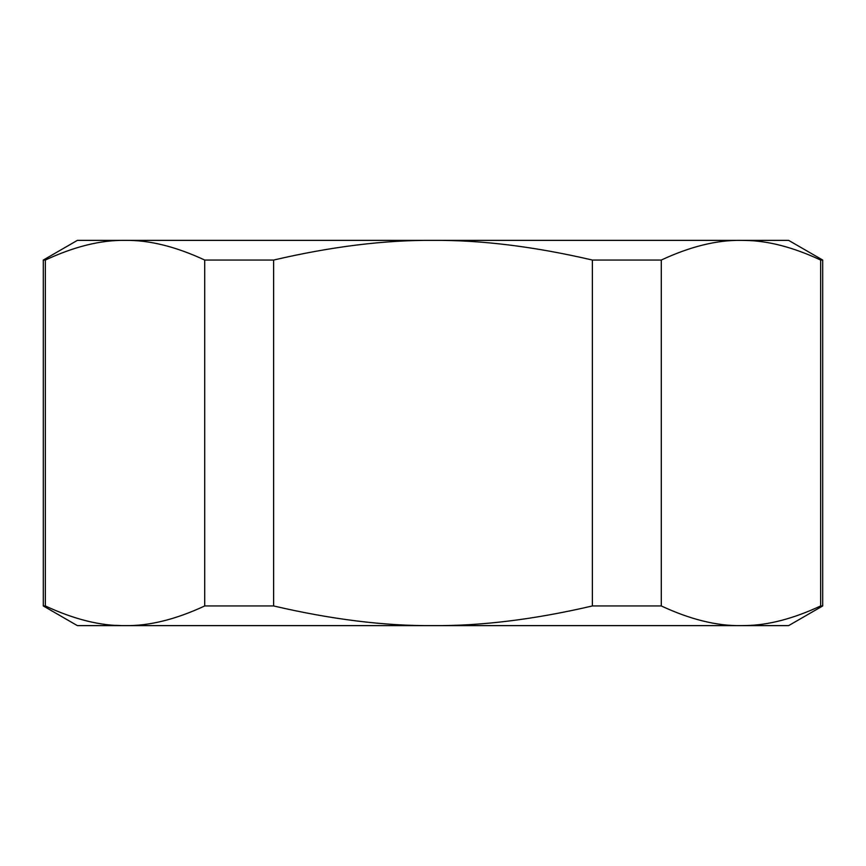 <?xml version="1.0" encoding="UTF-8"?>
<svg xmlns="http://www.w3.org/2000/svg" width="866" height="866" viewBox="0 0 866 866"><rect width="100%" height="100%" fill="white"/><g stroke="black" fill="none" stroke-linecap="round" stroke-linejoin="round"><path stroke-width="1.3" d="M107.016 240.369L125.029 240.369L107.016 240.369M592.376 260.049C534.495 246.561 481.377 240.001 433 240.369C384.623 240.001 331.505 246.561 273.624 260.049L273.624 605.951C331.505 619.439 384.623 625.999 433 625.631C481.377 625.999 534.495 619.439 592.376 605.951L592.376 260.049L661.288 260.049C690.213 246.561 716.777 240.001 740.971 240.369L745.171 240.434C768.099 240.726 793.267 247.275 820.665 260.049L822.7 260.049L788.623 240.369L77.377 240.369L43.3 260.049L43.3 605.951L45.335 605.951C74.27 619.439 100.835 625.999 125.029 625.631C149.212 625.999 175.776 619.439 204.712 605.951L204.712 260.049C175.776 246.561 149.212 240.001 125.029 240.369C100.835 240.001 74.27 246.561 45.335 260.049L45.335 605.951M822.7 260.049L822.7 605.951L820.665 605.951L820.665 260.049M120.829 625.566L115.665 625.339M45.335 260.049L43.3 260.049M273.624 260.049L204.712 260.049M273.624 605.951L204.712 605.951M661.288 260.049L661.288 605.951L592.376 605.951M661.288 605.951C690.213 619.439 716.777 625.999 740.971 625.631L745.171 625.566C768.099 625.274 793.267 618.725 820.665 605.951M43.3 605.951L77.377 625.631L788.623 625.631L822.7 605.951"/></g></svg>
